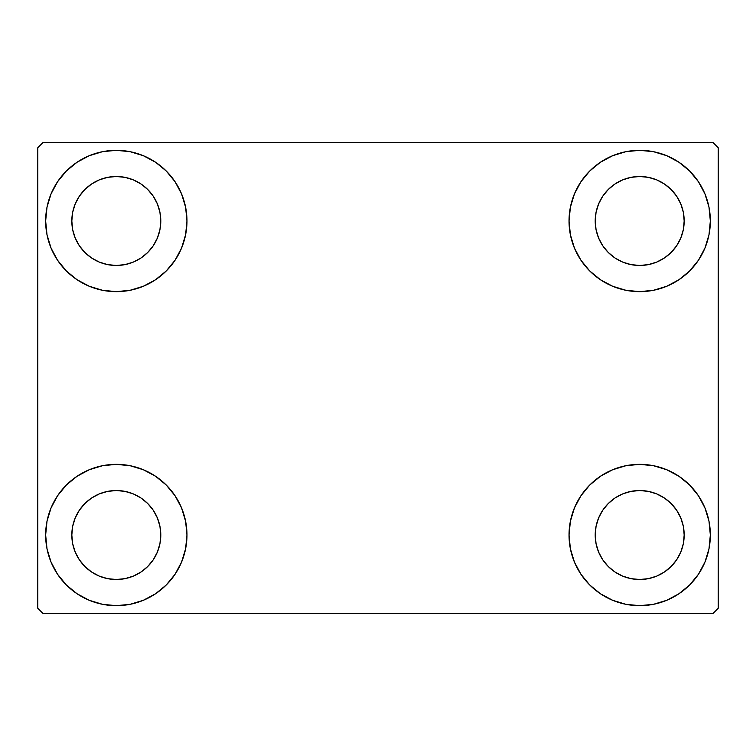<?xml version="1.0" encoding="UTF-8"?>
<svg xmlns="http://www.w3.org/2000/svg" width="756" height="756" viewBox="0 0 756 756"><rect width="100%" height="100%" fill="white"/><g stroke="black" fill="none" stroke-linecap="round" stroke-linejoin="round"><path stroke-width="1.13" d="M45.653 535.012A70.658 70.658 0 0 1 116.311 464.354A70.658 70.658 0 0 1 186.968 535.012L185.607 548.799L181.582 562.058L175.061 574.267L166.273 584.974L155.566 593.762L143.347 600.292L130.089 604.318L116.311 605.669L102.523 604.318L89.265 600.292L77.055 593.762L66.348 584.974L57.56 574.267L51.03 562.058L47.004 548.799L45.653 535.012L47.004 521.234L51.03 507.975L57.56 495.756L66.348 485.05L77.055 476.271L89.265 469.741L102.523 465.715L116.311 464.354L130.089 465.715L143.347 469.741L155.566 476.271L166.273 485.05L175.061 495.756L181.582 507.975L185.607 521.234L186.968 535.012A70.658 70.658 0 0 1 116.311 605.669A70.658 70.658 0 0 1 45.653 535.012L47.004 521.234M569.032 220.988A70.658 70.658 0 0 1 639.689 150.331A70.658 70.658 0 0 1 710.347 220.988L708.996 234.766L704.97 248.025L698.44 260.244L689.652 270.95L678.945 279.729L666.735 286.259L653.477 290.285L639.689 291.646L625.911 290.285L612.653 286.259L600.434 279.729L589.727 270.95L580.939 260.244L574.418 248.025L570.393 234.766L569.032 220.988L570.393 207.201L574.418 193.942L580.939 181.733L589.727 171.026L600.434 162.238L612.653 155.708L625.911 151.682L639.689 150.331L653.477 151.682L666.735 155.708L678.945 162.238L689.652 171.026L698.44 181.733L704.97 193.942L708.996 207.201L710.347 220.988A70.658 70.658 0 0 1 639.689 291.646A70.658 70.658 0 0 1 569.032 220.988M569.032 535.012A70.658 70.658 0 0 1 639.689 464.354A70.658 70.658 0 0 1 710.347 535.012L708.996 548.799L704.97 562.058L698.44 574.267L689.652 584.974L678.945 593.762L666.735 600.292L653.477 604.318L639.689 605.669L625.911 604.318L612.653 600.292L600.434 593.762L589.727 584.974L580.939 574.267L574.418 562.058L570.393 548.799L569.032 535.012L570.393 521.234L574.418 507.975L580.939 495.756L589.727 485.05L600.434 476.271L612.653 469.741L625.911 465.715L639.689 464.354L653.477 465.715L666.735 469.741L678.945 476.271L689.652 485.05L698.44 495.756L704.97 507.975L708.996 521.234L710.347 535.012A70.658 70.658 0 0 1 639.689 605.669A70.658 70.658 0 0 1 569.032 535.012M45.653 220.988A70.658 70.658 0 0 1 116.311 150.331A70.658 70.658 0 0 1 186.968 220.988L185.607 234.766L181.582 248.025L175.061 260.244L166.273 270.95L155.566 279.729L143.347 286.259L130.089 290.285L116.311 291.646L102.523 290.285L89.265 286.259L77.055 279.729L66.348 270.95L57.56 260.244L51.03 248.025L47.004 234.766L45.653 220.988L47.004 207.201L51.03 193.942L57.56 181.733L66.348 171.026L77.055 162.238L89.265 155.708L102.523 151.682L116.311 150.331L130.089 151.682L143.347 155.708L155.566 162.238L166.273 171.026L175.061 181.733L181.582 193.942L185.607 207.201L186.968 220.988A70.658 70.658 0 0 1 116.311 291.646A70.658 70.658 0 0 1 45.653 220.988L47.004 207.201M71.82 220.988A44.491 44.491 0 0 1 116.311 176.498A44.491 44.491 0 0 1 160.792 220.988A44.491 44.491 0 0 1 116.311 265.469A44.491 44.491 0 0 1 71.82 220.988L72.671 229.663L75.203 238.008L72.671 229.663L71.82 220.988L72.671 212.304L71.82 220.988M595.208 535.012A44.491 44.491 0 0 1 639.689 490.531A44.491 44.491 0 0 1 684.18 535.012A44.491 44.491 0 0 1 639.689 579.502A44.491 44.491 0 0 1 595.208 535.012L596.059 543.696L598.591 552.041L596.059 543.696L595.208 535.012L596.059 526.337L595.208 535.012M595.208 220.988A44.491 44.491 0 0 1 639.689 176.498A44.491 44.491 0 0 1 684.18 220.988A44.491 44.491 0 0 1 639.689 265.469A44.491 44.491 0 0 1 595.208 220.988L596.059 229.663L598.591 238.008L596.059 229.663L595.208 220.988L596.059 212.304L595.208 220.988M71.82 535.012A44.491 44.491 0 0 1 116.311 490.531A44.491 44.491 0 0 1 160.792 535.012A44.491 44.491 0 0 1 116.311 579.502A44.491 44.491 0 0 1 71.82 535.012L72.671 543.696L75.203 552.041L79.314 559.733L75.203 552.041L72.671 543.696L71.82 535.012L72.671 526.337L71.82 535.012M712.965 142.478L43.035 142.478L37.8 147.713L37.8 608.287L43.035 613.522L712.965 613.522L718.2 608.287L718.2 147.713L712.965 142.478L43.035 142.478L37.8 147.713L37.8 608.287L43.035 613.522L712.965 613.522L718.2 608.287L718.2 147.713L712.965 142.478M102.523 465.715L116.311 464.354L130.089 465.715M653.477 290.285L639.689 291.646L625.911 290.285M625.911 465.715L639.689 464.354L653.477 465.715M130.089 290.285L116.311 291.646L102.523 290.285M84.852 252.438L91.589 257.976L99.282 262.086L107.626 264.619L116.311 265.469L124.986 264.619L133.33 262.086L124.986 264.619L116.311 265.469L107.626 264.619L99.282 262.086L91.589 257.976L84.852 252.438L79.314 245.7L75.203 238.008M147.77 252.438L153.298 245.7L157.409 238.008L159.941 229.663L160.792 220.988L159.941 212.304L157.409 203.959L159.941 212.304L160.792 220.988L159.941 229.663L157.409 238.008L153.298 245.7L147.77 252.438L141.022 257.976L133.33 262.086M147.77 189.529L141.022 183.991L133.33 179.881L124.986 177.348L116.311 176.498L107.626 177.348L99.282 179.881L107.626 177.348L116.311 176.498L124.986 177.348L133.33 179.881L141.022 183.991L147.77 189.529L153.298 196.267L157.409 203.959M84.852 189.529L79.314 196.267L75.203 203.959L72.671 212.304L75.203 203.959L79.314 196.267L84.852 189.529L91.589 183.991L99.282 179.881M608.23 566.471L614.978 572.008L622.67 576.119L631.014 578.652L639.689 579.502L648.374 578.652L656.718 576.119L648.374 578.652L639.689 579.502L631.014 578.652L622.67 576.119L614.978 572.008L608.23 566.471L602.702 559.733L598.591 552.041M671.148 566.471L676.686 559.733L680.797 552.041L683.329 543.696L684.18 535.012L683.329 526.337L680.797 517.992L683.329 526.337L684.18 535.012L683.329 543.696L680.797 552.041L676.686 559.733L671.148 566.471L664.411 572.008L656.718 576.119M671.148 503.562L664.411 498.024L656.718 493.914L648.374 491.381L639.689 490.531L631.014 491.381L622.67 493.914L631.014 491.381L639.689 490.531L648.374 491.381L656.718 493.914L664.411 498.024L671.148 503.562L676.686 510.3L680.797 517.992M608.23 503.562L602.702 510.3L598.591 517.992L596.059 526.337L598.591 517.992L602.702 510.3L608.23 503.562L614.978 498.024L622.67 493.914M698.44 260.244L696.219 263.381M608.23 252.438L614.978 257.976L622.67 262.086L631.014 264.619L639.689 265.469L648.374 264.619L656.718 262.086L648.374 264.619L639.689 265.469L631.014 264.619L622.67 262.086L614.978 257.976L608.23 252.438L602.702 245.7L598.591 238.008M671.148 252.438L676.686 245.7L680.797 238.008L683.329 229.663L684.18 220.988L683.329 212.304L680.797 203.959L683.329 212.304L684.18 220.988L683.329 229.663L680.797 238.008L676.686 245.7L671.148 252.438L664.411 257.976L656.718 262.086M671.148 189.529L664.411 183.991L656.718 179.881L648.374 177.348L639.689 176.498L631.014 177.348L622.67 179.881L631.014 177.348L639.689 176.498L648.374 177.348L656.718 179.881L664.411 183.991L671.148 189.529L676.686 196.267L680.797 203.959M608.23 189.529L602.702 196.267L598.591 203.959L596.059 212.304L598.591 203.959L602.702 196.267L608.23 189.529L614.978 183.991L622.67 179.881M57.56 495.756L59.781 492.619M84.852 566.471L91.589 572.008L99.282 576.119L107.626 578.652L116.311 579.502L124.986 578.652L133.33 576.119L124.986 578.652L116.311 579.502L107.626 578.652L99.282 576.119L91.589 572.008L84.852 566.471L79.314 559.733M147.77 566.471L153.298 559.733L157.409 552.041L159.941 543.696L160.792 535.012L159.941 526.337L157.409 517.992L159.941 526.337L160.792 535.012L159.941 543.696L157.409 552.041L153.298 559.733L147.77 566.471L141.022 572.008L133.33 576.119M147.77 503.562L141.022 498.024L133.33 493.914L124.986 491.381L116.311 490.531L107.626 491.381L99.282 493.914L107.626 491.381L116.311 490.531L124.986 491.381L133.33 493.914L141.022 498.024L147.77 503.562L153.298 510.3L157.409 517.992M84.852 503.562L79.314 510.3L75.203 517.992L72.671 526.337L75.203 517.992L79.314 510.3L84.852 503.562L91.589 498.024L99.282 493.914M57.56 260.244L59.781 263.381M698.44 495.756L696.219 492.619M708.996 548.799L710.347 535.012M708.996 234.766L710.347 220.988"/></g></svg>
